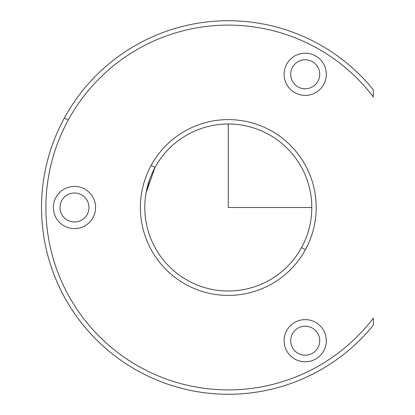 <?xml version="1.0" encoding="UTF-8"?>
<svg xmlns="http://www.w3.org/2000/svg" width="415" height="415" viewBox="0 0 415 415"><rect width="100%" height="100%" fill="white"/><g stroke="black" fill="none" stroke-linecap="round" stroke-linejoin="round"><path stroke-width="0.62" d="M57.633 131.602L57.789 131.249A186.786 186.786 0 0 1 57.81 131.202L57.644 131.576M149.618 179.545L146.334 191.548L149.618 179.545M301.581 247.537A83.503 83.503 0 0 0 268.334 134.221A83.503 83.503 0 0 0 155.018 167.468A83.503 83.503 0 0 1 268.334 134.221A83.503 83.503 0 0 1 301.581 247.537L305.44 249.643A87.897 87.897 0 0 1 186.159 284.643A87.897 87.897 0 0 1 151.164 165.362L155.018 167.468A83.503 83.503 0 0 0 188.265 280.784A83.503 83.503 0 0 0 301.581 247.537A83.503 83.503 0 0 0 268.334 134.221A83.503 83.503 0 0 0 155.018 167.468L151.164 165.362A87.897 87.897 0 0 1 270.44 130.367A87.897 87.897 0 0 1 305.44 249.643A87.897 87.897 0 0 0 270.44 130.367A87.897 87.897 0 0 0 151.164 165.362A87.897 87.897 0 0 0 186.159 284.643A87.897 87.897 0 0 0 305.44 249.643L301.581 247.537A83.503 83.503 0 0 1 146.288 191.797A83.503 83.503 0 0 0 301.581 247.537A83.503 83.503 0 0 1 188.265 280.784A83.503 83.503 0 0 1 155.018 167.468L155.952 165.808M146.137 192.591L154.987 167.53L146.142 192.57M317.937 81.241A14.504 14.504 0 0 1 298.255 87.015A14.504 14.504 0 0 1 292.482 67.339A14.504 14.504 0 0 0 298.255 87.015A14.504 14.504 0 0 0 317.937 81.241A14.504 14.504 0 0 0 312.163 61.56A14.504 14.504 0 0 0 292.482 67.339A14.504 14.504 0 0 1 312.163 61.56A14.504 14.504 0 0 1 317.937 81.241A14.504 14.504 0 0 1 298.255 87.015A14.504 14.504 0 0 1 292.482 67.339M317.937 347.671A14.504 14.504 0 0 1 298.255 353.445A14.504 14.504 0 0 1 292.482 333.764A14.504 14.504 0 0 0 298.255 353.445A14.504 14.504 0 0 0 317.937 347.671A14.504 14.504 0 0 0 312.163 327.99A14.504 14.504 0 0 0 292.482 333.764A14.504 14.504 0 0 1 312.163 327.99A14.504 14.504 0 0 1 317.937 347.671A14.504 14.504 0 0 1 298.255 353.445A14.504 14.504 0 0 1 292.482 333.764M64.382 117.953A186.786 186.786 0 0 0 58.562 129.547A186.786 186.786 0 0 1 373.334 89.801A186.786 186.786 0 0 0 64.382 117.953L68.236 120.06L64.382 117.953A186.786 186.786 0 0 0 373.334 325.204A186.786 186.786 0 0 1 64.382 117.953M57.249 132.473A186.786 186.786 0 0 0 56.046 135.269M373.334 89.801L373.334 96.908A182.387 182.387 0 0 0 68.236 120.06A182.387 182.387 0 0 0 128.998 360.49A182.387 182.387 0 0 0 373.334 318.098L373.334 325.204L373.334 318.098A182.387 182.387 0 0 1 128.998 360.49A182.387 182.387 0 0 1 68.236 120.06A182.387 182.387 0 0 1 373.334 96.908L373.334 89.801M286.698 64.175A21.098 21.098 0 0 0 295.096 92.804A21.098 21.098 0 0 0 323.726 84.406A21.098 21.098 0 0 0 315.327 55.776A21.098 21.098 0 0 0 286.698 64.175A21.098 21.098 0 0 1 315.327 55.776A21.098 21.098 0 0 1 323.726 84.406A21.098 21.098 0 0 1 295.096 92.804A21.098 21.098 0 0 1 286.698 64.175M286.698 330.605A21.098 21.098 0 0 0 295.096 359.229A21.098 21.098 0 0 0 323.726 350.831A21.098 21.098 0 0 0 315.327 322.206A21.098 21.098 0 0 0 286.698 330.605A21.098 21.098 0 0 1 315.327 322.206A21.098 21.098 0 0 1 323.726 350.831A21.098 21.098 0 0 1 295.096 359.229A21.098 21.098 0 0 1 286.698 330.605M55.963 197.39A21.098 21.098 0 0 0 64.367 226.019A21.098 21.098 0 0 0 92.991 217.616A21.098 21.098 0 0 0 84.593 188.991A21.098 21.098 0 0 0 55.963 197.39A21.098 21.098 0 0 1 84.593 188.991A21.098 21.098 0 0 1 92.991 217.616A21.098 21.098 0 0 1 64.367 226.019A21.098 21.098 0 0 1 55.963 197.39M61.752 200.549A14.504 14.504 0 0 0 67.526 220.23A14.504 14.504 0 0 0 87.207 214.456A14.504 14.504 0 0 0 81.433 194.775A14.504 14.504 0 0 0 61.752 200.549A14.504 14.504 0 0 1 81.433 194.775A14.504 14.504 0 0 1 87.207 214.456A14.504 14.504 0 0 1 67.526 220.23A14.504 14.504 0 0 1 61.752 200.549M373.334 325.204A186.786 186.786 0 0 1 48.166 158.115L48.7 156.206M49.037 155.034A186.786 186.786 0 0 1 49.919 152.118M48.384 157.327L48.752 156.019M55.408 136.82L52.783 143.621M50.355 150.728L50.272 150.987M228.302 124.002L228.302 207.505L311.805 207.505"/></g></svg>
